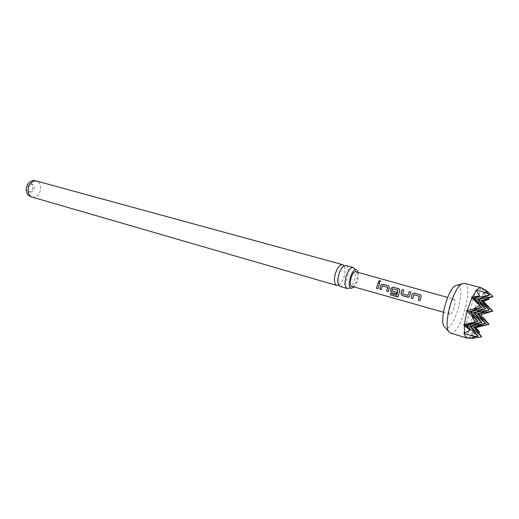 <?xml version="1.0" encoding="UTF-8"?>
<svg xmlns="http://www.w3.org/2000/svg" width="519" height="519" viewBox="0 0 519 519"><rect width="100%" height="100%" fill="white"/><g stroke="black" fill="none" stroke-linecap="round" stroke-linejoin="round"><path stroke-width="0.39" stroke-dasharray="2.6 1.95" d="M380.68 281.499L379.168 282.453L378.585 281.836M346.128 265.579C348.58 267.045 349.047 270.944 347.529 277.269C345.511 283.458 343.072 286.52 340.224 286.462M30.757 183.648C32.522 184.433 33.151 186.081 32.632 188.592C31.756 190.998 30.361 192.069 28.448 191.803L28.428 191.796C26.657 191.024 26.028 189.377 26.54 186.853C27.423 184.446 28.817 183.369 30.725 183.642L30.757 183.648M33.982 188.968C34.501 186.438 33.865 184.783 32.081 184.018C30.173 183.745 28.779 184.822 27.896 187.236C27.377 189.759 28.007 191.414 29.778 192.179C31.698 192.458 33.099 191.388 33.982 188.968M457.486 285.08L457.966 285.197C466.367 287.357 454.119 330.746 445.853 328.079L445.419 327.937M450.395 333.029L450.609 333.088C460.009 335.975 474.119 285.995 464.635 283.413L464.388 283.329M454.008 299.216L453.982 299.21C451.147 297.997 446.749 313.612 449.804 314.053L449.817 314.06C452.659 315.169 456.999 299.8 454.008 299.216L447.631 297.432M338.719 285.171C341.002 283.744 342.819 280.798 344.175 276.329C345.362 271.787 345.356 268.31 344.149 265.89M349.313 288.168L349.598 287.987C351.713 286.378 353.4 283.478 354.659 279.28C355.787 275.025 355.865 271.651 354.899 269.166L354.743 268.848M358.363 272.469C358.856 277.827 357.494 282.66 354.276 286.975M351.876 286.293C355.599 287.643 359.842 272.631 355.969 271.8M479.478 337.428L472.095 335.268L467.872 338.148M481.95 288.071L484.078 292.82L491.512 294.805M486.887 324.991L484.869 319.315M481.301 315.409L476.844 327.424M476.474 328.203L472.478 334.8L478.479 332.835M488.23 298.211L484.162 293.417L484.104 301.163M484.162 293.417L483.403 292.924L484.078 292.82M484.019 302.019L481.528 314.605M472.478 334.8L471.57 334.826L472.095 335.268M486.614 313.132L491.311 309.33M475.917 290.108L463.752 333.198M483.403 292.924L471.57 334.826M480.802 287.662L466.626 337.895M379.59 283.426L378.04 288.694M387.583 287.377L382.451 285.93L381.394 289.647M389.218 286.488L388.316 291.613M390.45 293.482L396.73 295.266M399.656 289.42L398.624 295.908M398.696 295.836L398.358 296.544M397.814 290.251L392.468 288.869L392.02 290.874L396.594 292.165L396.218 293.864M410.866 292.178L409.627 295.992M409.692 295.986L408.946 297.004M403.724 290.179L402.692 293.884L407.908 295.382M419.3 296.291L413.941 294.786L412.852 298.587M421.026 295.428L420.098 300.644M32.178 197.103C35.915 197.596 38.64 195.488 40.346 190.771C41.371 185.86 40.158 182.63 36.719 181.079M338.816 284.834L338.829 284.834C339.316 284.055 338.466 287.072 342.761 280.189C343.695 278.21 344.447 275.466 345.031 271.943L344.752 267.428L344.058 266.228L342.942 266.805M32.081 184.018L30.725 183.642M449.804 314.053L443.46 312.256M356.423 269.646L354.899 269.166M349.598 287.987L351.181 288.376M472.206 338.245L468.17 338.116M485.544 290.16L482.209 288.266M29.778 192.179L28.428 191.796"/><path stroke-width="0.78" d="M380.09 280.831L380.628 281.253L379.136 282.362L378.675 282.018C378.429 281.149 378.902 280.753 380.09 280.831M378.585 281.836L380.096 280.954L380.68 281.499M340.224 286.462L340.172 286.449C337.694 285.067 337.207 281.168 338.732 274.739C340.788 268.498 343.228 265.436 346.056 265.559L346.128 265.579M445.419 327.937L443.94 326.36C439.515 319.49 448.04 289.206 455.403 285.651L457.486 285.08M481.295 287.779L485.096 290.283L487.198 293.164L476.844 290.089C478.557 288.233 480.036 287.468 481.295 287.779L464.388 283.329L461.728 283.925C453.321 287.993 443.388 323.285 448.429 331.135L450.395 333.029L467.139 338.057C465.893 337.668 465.024 336.215 464.537 333.698L463.752 333.198L464.434 333.12L464.343 325.329L463.642 324.673L464.421 324.446L466.97 311.27L466.347 310.641L467.21 310.42L471.92 297.88L471.375 297.277L472.316 297.082L476.461 290.53L479.725 295.914L472.316 297.082M464.537 333.698L474.963 336.5L471.661 337.882L467.139 338.057M476.844 290.089L475.917 290.108L476.461 290.53M411.204 298.12L412.17 294.137L414.292 293.066L420.098 294.688L420.877 295.214L421.071 296.641L420.098 300.644L418.431 300.17L419.255 296.252L413.89 294.747L412.852 298.587L411.204 298.12L412.17 294.137M407.811 297.153L402.102 295.532L400.869 293.514L402.121 289.667L403.75 290.121L402.627 293.89L407.921 295.389L409.244 291.659L410.886 292.119L409.627 295.992L408.7 297.108L402.102 295.532M390.379 293.462L396.847 295.201L397.762 290.212L392.416 288.83L391.955 290.88L396.529 292.171L396.218 293.864L391.618 292.554L390.405 290.556L391.067 288.207L393.143 287.156L399.513 289.219L399.701 290.634L398.196 296.712L397.126 296.797L390.385 294.876L390.379 293.462M379.817 289.2L380.751 285.307L382.808 284.263L388.355 285.813L389.068 286.293L389.256 287.695L388.316 291.613L386.726 291.165L387.524 287.331L382.399 285.891L381.394 289.647L379.817 289.2L380.751 285.307M376.47 288.253L377.981 282.913L379.551 283.355L378.04 288.694L376.47 288.253L377.981 282.913M355.969 271.8L355.943 271.794C352.226 270.341 347.931 285.593 351.863 286.293L351.876 286.293M344.149 265.89L342.67 264.632C339.828 264.508 337.382 267.557 335.326 273.785C333.814 280.195 334.307 284.088 336.805 285.469L338.719 285.171M354.743 268.848L353.257 267.525C350.468 267.415 348.035 270.503 345.972 276.783C344.441 283.238 344.895 287.156 347.347 288.532L349.313 288.168M354.276 286.975L351.24 288.395C346.192 287.474 351.72 267.823 356.514 269.672L358.363 272.469M467.872 338.148L473.477 338.245L481.697 336.753L473.477 338.245M464.343 325.329L470.039 330.214L464.434 333.12M486.822 290.958L493.05 296.524L486.822 290.958L481.95 288.071M480.704 314.806L492.829 311.069L477.486 313.872L489.093 324.297L480.704 314.806L477.486 313.872L489.268 309.934L481.217 300.663L492.829 311.069L483.351 301.396L477.493 299.385L489.268 309.934L473.717 312.775L485.602 308.766L469.838 311.653L481.833 307.566L467.21 310.42M466.97 311.27L477.941 321.358L469.838 311.653L466.347 310.641M475.949 327.606L489.093 324.297L473.756 327.087L479.627 332.361L475.949 327.606L469.935 326.172L481.697 336.753L473.756 327.087L485.479 323.343L469.935 326.172L466.004 325.238L477.941 321.358L464.421 324.446M470.039 330.214L466.004 325.238L463.642 324.673M483.351 301.396L488.976 299.236L481.217 300.663L493.05 296.524L477.493 299.385L489.443 295.168L485.096 290.283M471.92 297.88L481.833 307.566L473.672 298.068L471.375 297.277M487.198 293.164L489.443 295.168L473.672 298.068L479.725 295.914M471.544 315.61L474.937 321.91M478.479 332.835L479.627 332.361M488.976 299.236L488.23 298.211M479.562 305.529L473.38 309.116M471.661 337.882L477.928 335.968L474.963 336.5M473.672 298.068L485.602 308.766L477.493 299.385L473.672 298.068M466.004 325.238L477.928 335.968L469.935 326.172L481.762 322.364L466.004 325.238M469.838 311.653L481.762 322.364L473.717 312.775L485.479 323.343L477.486 313.872L469.838 311.653M378.02 282.985L379.525 283.406M378.046 288.635L376.541 288.207M380.803 285.346L382.808 284.263M381.4 289.589L379.889 289.161M388.322 291.555L386.798 291.12L387.589 287.474M382.847 284.334L388.355 285.813M388.394 285.891L389.218 286.488M396.918 295.129L397.833 290.355M398.358 296.544L397.197 296.693L390.385 294.876M390.463 294.773L390.45 293.482M396.231 293.799L391.689 292.508L390.47 290.549L391.118 288.246L393.181 287.228L398.774 288.726M398.813 288.804L399.656 289.42M402.167 295.486L400.869 293.514M408.946 297.004L407.882 297.108M407.986 295.376L409.244 291.659M409.283 291.73L410.866 292.178M400.934 293.507L402.121 289.667M402.16 289.738L403.724 290.179M412.216 294.182L414.292 293.066M412.858 298.522L411.275 298.075M420.105 300.579L418.496 300.125L419.326 296.401M414.331 293.144L420.098 294.688M420.137 294.76L421.026 295.428M36.719 181.079L36.622 181.047C32.905 180.534 30.18 182.643 28.448 187.378C27.436 192.341 28.655 195.579 32.107 197.084L32.178 197.103M342.942 266.805C342.281 267.129 341.171 268.894 339.601 272.105C337.979 277.029 337.421 280.571 337.934 282.732L338.816 284.834M443.94 326.36L448.429 331.135M455.403 285.651L461.728 283.925M447.631 297.432L355.943 271.794M443.46 312.256L351.863 286.293M342.67 264.632L36.622 181.047C26.287 177.79 21.59 194.469 32.107 197.084L336.805 285.469M340.172 286.449L347.347 288.532M346.056 265.559L353.257 267.525"/></g></svg>

